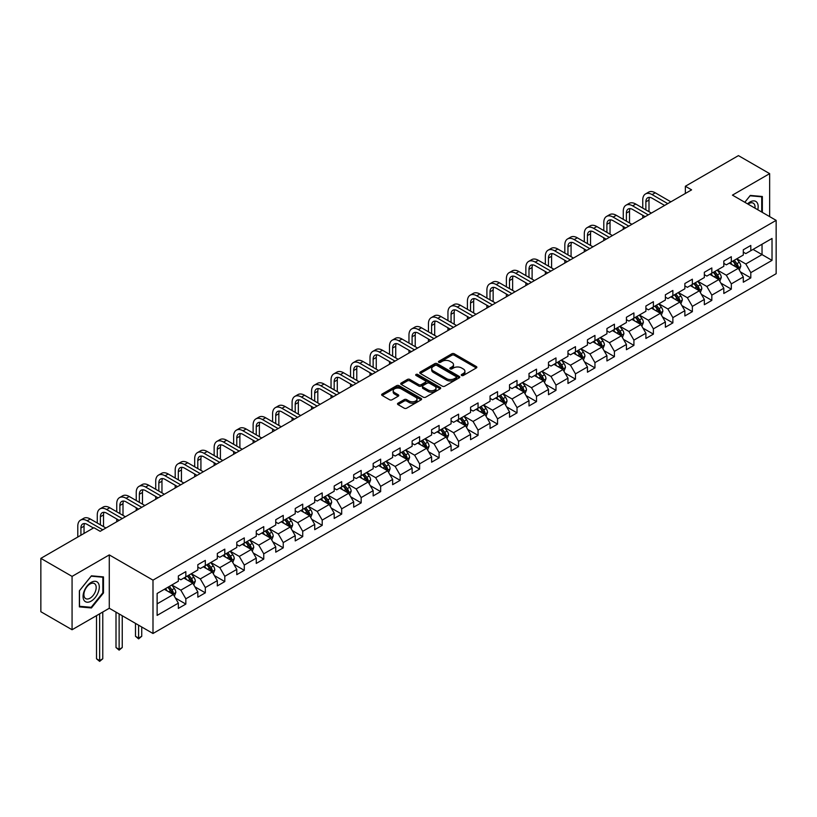 <?xml version="1.0" encoding="UTF-8"?>
<svg xmlns="http://www.w3.org/2000/svg" width="817" height="817" viewBox="0 0 817 817"><rect width="100%" height="100%" fill="white"/><g stroke="black" fill="none" stroke-linecap="round" stroke-linejoin="round"><path stroke-width="1.23" d="M461.605 375.473A1.215 0.705 0 0 0 463.321 375.473L476.352 367.946A1.736 1.001 0 0 0 476.862 367.242A1.736 1.001 0 0 0 476.352 366.537L454.283 353.792A1.736 1.001 0 0 0 451.832 353.792L438.811 361.318A1.215 0.705 0 0 0 438.453 361.808A1.215 0.705 0 0 0 438.811 362.309A1.215 0.705 0 0 0 440.526 362.309L442.211 361.328A5.545 3.207 0 0 1 450.055 361.328L451.893 362.391A5.545 3.207 0 0 1 453.517 364.658A5.545 3.207 0 0 1 451.893 366.925L450.208 367.895A1.215 0.705 0 0 0 449.85 368.396A1.215 0.705 0 0 0 450.208 368.886A1.215 0.705 0 0 0 451.924 368.886L453.609 367.916A5.545 3.207 0 0 1 461.452 367.916L463.29 368.978A5.545 3.207 0 0 1 464.924 371.245A5.545 3.207 0 0 1 463.29 373.502L461.605 374.482A1.215 0.705 0 0 0 461.258 374.972A1.215 0.705 0 0 0 461.605 375.473L461.605 374.482M398.022 403.19A1.736 1.001 0 0 0 397.511 403.904A1.736 1.001 0 0 0 398.022 404.609L404.211 408.183A1.736 1.001 0 0 0 406.662 408.183L421.133 399.83A1.736 1.001 0 0 0 421.633 399.125A1.736 1.001 0 0 0 421.133 398.42L399.064 385.675A1.736 1.001 0 0 0 396.613 385.675L382.152 394.029A1.736 1.001 0 0 0 381.641 394.734A1.736 1.001 0 0 0 382.152 395.448L389.627 399.758A1.736 1.001 0 0 0 392.078 399.758L398.267 396.184A1.736 1.001 0 0 0 398.778 395.479A1.736 1.001 0 0 0 398.267 394.774L394.56 392.63A4.636 2.676 0 0 1 393.202 390.74A4.636 2.676 0 0 1 396.061 388.269A4.636 2.676 0 0 1 401.116 388.841L415.639 397.236A4.636 2.676 0 0 1 416.997 399.125A4.636 2.676 0 0 1 414.137 401.596A4.636 2.676 0 0 1 409.082 401.014L406.662 399.615A1.736 1.001 0 0 0 404.211 399.615L398.022 403.19L398.022 404.609L404.211 401.065L404.211 399.615M109.284 554.906L72.07 576.394L40.85 558.368L40.85 611.719L72.07 629.744L109.284 608.257L152.993 633.492L152.993 580.141L109.284 554.906L109.284 608.257M769.655 216.617L769.655 173.643L732.441 195.13L776.15 220.365L152.993 580.141M769.655 173.643L738.435 155.618L685.361 186.256L685.361 193.466M40.85 558.368L93.924 527.721L100.164 531.326L691.601 189.861L685.361 186.256M442.334 386.175A1.736 1.001 0 0 0 444.785 386.175L459.246 377.822A1.736 1.001 0 0 0 459.757 377.117A1.736 1.001 0 0 0 459.246 376.402L437.187 363.667A1.736 1.001 0 0 0 434.736 363.667L420.265 372.021A1.736 1.001 0 0 0 419.764 372.726A1.736 1.001 0 0 0 420.265 373.43L442.334 386.175M416.527 375.728A1.215 0.705 0 0 1 417.753 375.902L417.753 374.462L440.189 387.411A1.736 1.001 0 0 1 440.7 388.116A1.736 1.001 0 0 1 440.189 388.831L425.728 397.174A1.736 1.001 0 0 1 423.277 397.174L401.208 384.439L401.208 383.02A1.736 1.001 0 0 0 400.698 383.735A1.736 1.001 0 0 0 401.208 384.439M401.208 383.02L407.397 379.445A1.736 1.001 0 0 1 409.848 379.445L418.794 384.613A1.736 1.001 0 0 0 421.255 384.613L425.361 382.244A1.736 1.001 0 0 0 425.861 381.539A1.736 1.001 0 0 0 425.361 380.834L416.037 375.452A1.215 0.705 0 0 1 415.69 374.952A1.215 0.705 0 0 1 416.435 374.309A1.215 0.705 0 0 1 417.753 374.462M152.993 633.492L776.15 273.715L776.15 220.365M175.41 598.054L185.837 604.08L185.837 598.81L197.826 591.896L197.826 597.156L205.322 592.825L205.322 587.566L217.312 580.642L217.312 585.912L224.798 581.581L224.798 576.322L236.787 569.398L236.787 574.657L244.283 570.337L244.283 565.068L256.272 558.154L256.272 563.413L263.758 559.083L263.758 553.824L275.748 546.9L275.748 552.169L283.244 547.839L283.244 542.58L295.233 535.656L295.233 540.915L302.729 536.595L302.729 531.326L314.719 524.402L314.719 529.671L322.204 525.341L322.204 520.082L334.194 513.158L334.194 518.427L341.69 514.097L341.69 508.838L353.679 501.914L353.679 507.173L361.165 502.853L361.165 497.584L373.155 490.66L373.155 495.929L380.651 491.599L380.651 486.34L392.64 479.416L392.64 484.675L400.136 480.355L400.136 475.085L412.125 468.172L412.125 473.431L419.611 469.111L419.611 463.842L431.601 456.917L431.601 462.187L439.097 457.857L439.097 452.598L451.086 445.673L451.086 450.933L458.582 446.613L458.582 441.343L470.561 434.43L470.561 439.689L478.057 435.359L478.057 430.099L490.047 423.175L490.047 428.445L497.543 424.115L497.543 418.855L509.532 411.931L509.532 417.191L517.018 412.871L517.018 407.601L529.008 400.687L529.008 405.947L536.503 401.617L536.503 396.357L548.493 389.433L548.493 394.703L555.989 390.373L555.989 385.113L567.968 378.189L567.968 383.449L575.464 379.129L575.464 373.859L587.454 366.945L587.454 372.205L594.95 367.875L594.95 362.615L606.939 355.691L606.939 360.961L614.425 356.631L614.425 351.371L626.414 344.447L626.414 349.707L633.91 345.387L633.91 340.117L645.9 333.203L645.9 338.463L653.396 334.133L653.396 328.873L665.385 321.949L665.385 327.219L672.871 322.889L672.871 317.629L684.86 310.705L684.86 315.965L692.356 311.645L692.356 306.375L704.346 299.461L704.346 304.721L711.832 300.39L711.832 295.131L723.821 288.207L723.821 293.477L731.317 289.147L731.317 283.887L743.307 276.963L743.307 282.222L750.803 277.903L750.803 272.633L772.024 260.378L772.024 238.462L762.036 244.232L762.036 254.608L772.024 260.378M185.837 604.08L178.341 608.399L178.341 603.14L157.119 615.395L157.119 593.479L178.341 581.224L178.341 575.954L185.837 571.634L185.837 576.894L197.826 569.97L197.826 564.71L205.322 560.38L205.322 565.65L217.312 558.726L217.312 553.466L224.798 549.136L224.798 554.396L236.787 547.482L236.787 542.212L244.283 537.892L244.283 543.152L256.272 536.228L256.272 530.968L263.758 526.638L263.758 531.908L275.748 524.984L275.748 519.724L283.244 515.394L283.244 520.654L295.233 513.74L295.233 508.47L302.729 504.15L302.729 509.41L314.719 502.486L314.719 497.226L322.204 492.896L322.204 498.166L334.194 491.242L334.194 485.982L341.69 481.652L341.69 486.912L353.679 479.998L353.679 474.728L361.165 470.408L361.165 475.668L373.155 468.744L373.155 463.484L380.651 459.154L380.651 464.424L392.64 457.5L392.64 452.23L400.136 447.91L400.136 453.169L412.125 446.245L412.125 440.986L419.611 436.666L419.611 441.926L431.601 435.001L431.601 429.742L439.097 425.412L439.097 430.682L451.086 423.757L451.086 418.488L458.582 414.168L458.582 419.427L470.561 412.503L470.561 407.244L478.057 402.914L478.057 408.183L490.047 401.259L490.047 396L497.543 391.67L497.543 396.939L509.532 390.015L509.532 384.746L517.018 380.426L517.018 385.685L529.008 378.761L529.008 373.502L536.503 369.172L536.503 374.441L548.493 367.517L548.493 362.258L555.989 357.928L555.989 363.187L567.968 356.273L567.968 351.004L575.464 346.684L575.464 351.943L587.454 345.019L587.454 339.76L594.95 335.43L594.95 340.699L606.939 333.775L606.939 328.516L614.425 324.186L614.425 329.445L626.414 322.531L626.414 317.262L633.91 312.942L633.91 318.201L645.9 311.277L645.9 306.018L653.396 301.687L653.396 306.957L665.385 300.033L665.385 294.774L672.871 290.443L672.871 295.703L684.86 288.789L684.86 283.519L692.356 279.2L692.356 284.459L704.346 277.535L704.346 272.275L711.832 267.945L711.832 273.215L723.821 266.291L723.821 261.031L731.317 256.701L731.317 261.961L743.307 255.047L743.307 249.777L750.803 245.457L750.803 250.717L772.024 238.462M183.835 578.048L192.832 583.236L180.843 590.16L171.846 584.972M178.341 578.334L180.843 579.774L185.837 576.894M180.843 590.16L185.837 598.81M192.832 583.236L197.826 591.896M203.321 566.804L212.308 571.992L200.318 578.916L191.331 573.718M197.826 567.09L200.318 568.53L205.322 565.65M200.318 578.916L205.322 587.566M212.308 571.992L217.312 580.642M222.806 555.55L231.793 560.748L219.804 567.662L210.817 562.474M217.312 555.846L219.804 557.286L224.798 554.396M219.804 567.662L224.798 576.322M231.793 560.748L236.787 569.398M242.281 544.306L251.279 549.494L239.289 556.418L230.292 551.23M236.787 544.592L239.289 546.032L244.283 543.152M239.289 556.418L244.283 565.068M251.279 549.494L256.272 558.154M261.767 533.062L270.754 538.25L258.764 545.174L249.777 539.976M256.272 533.348L258.764 534.788L263.758 531.908M258.764 545.174L263.758 553.824M270.754 538.25L275.748 546.9M281.242 521.808L290.239 527.006L278.25 533.92L269.253 528.732M275.748 522.104L278.25 523.544L283.244 520.654M278.25 533.92L283.244 542.58M290.239 527.006L295.233 535.656M300.727 510.564L309.714 515.752L297.735 522.676L288.738 517.488M295.233 510.85L297.735 512.29L302.729 509.41M297.735 522.676L302.729 531.326M309.714 515.752L314.719 524.402M320.213 499.32L329.2 504.508L317.21 511.432L308.223 506.234M314.719 499.606L317.21 501.046L322.204 498.166M317.21 511.432L322.204 520.082M329.2 504.508L334.194 513.158M339.688 488.066L348.685 493.264L336.696 500.178L327.699 494.99M334.194 488.352L336.696 489.802L341.69 486.912M336.696 500.178L341.69 508.838M348.685 493.264L353.679 501.914M359.174 476.822L368.161 482.01L356.171 488.934L347.184 483.746M353.679 477.108L356.171 478.548L361.165 475.668M356.171 488.934L361.165 497.584M368.161 482.01L373.155 490.66M378.649 465.578L387.646 470.766L375.657 477.69L366.67 472.492M373.155 465.864L375.657 467.304L380.651 464.424M375.657 477.69L380.651 486.34M387.646 470.766L392.64 479.416M398.134 454.323L407.121 459.522L395.142 466.436L386.145 461.248M392.64 454.609L395.142 456.06L400.136 453.169M395.142 466.436L400.136 475.085M407.121 459.522L412.125 468.172M417.62 443.08L426.607 448.267L414.617 455.192L405.63 450.004M412.125 443.365L414.617 444.805L419.611 441.926M414.617 455.192L419.611 463.842M426.607 448.267L431.601 456.917M437.095 431.836L446.092 437.024L434.103 443.948L425.106 438.749M431.601 432.122L434.103 433.561L439.097 430.682M434.103 443.948L439.097 452.598M446.092 437.024L451.086 445.673M456.58 420.581L465.567 425.769L453.578 432.693L444.591 427.505M451.086 420.867L453.578 422.318L458.582 419.427M453.578 432.693L458.582 441.343M465.567 425.769L470.561 434.43M476.056 409.337L485.053 414.525L473.063 421.449L464.076 416.262M470.561 409.623L473.063 411.063L478.057 408.183M473.063 421.449L478.057 430.099M485.053 414.525L490.047 423.175M495.541 398.083L504.538 403.281L492.549 410.205L483.552 405.007M490.047 398.379L492.549 399.819L497.543 396.939M492.549 410.205L497.543 418.855M504.538 403.281L509.532 411.931M515.027 386.839L524.014 392.027L512.024 398.951L503.037 393.763M509.532 387.125L512.024 388.575L517.018 385.685M512.024 398.951L517.018 407.601M524.014 392.027L529.008 400.687M534.502 375.595L543.499 380.783L531.51 387.707L522.512 382.519M529.008 375.881L531.51 377.321L536.503 374.441M531.51 387.707L536.503 396.357M543.499 380.783L548.493 389.433M553.987 364.341L562.974 369.539L550.985 376.463L541.998 371.265M548.493 364.637L550.985 366.077L555.989 363.187M550.985 376.463L555.989 385.113M562.974 369.539L567.968 378.189M573.473 353.097L582.46 358.285L570.47 365.209L561.483 360.021M567.968 353.383L570.47 354.833L575.464 351.943M570.47 365.209L575.464 373.859M582.46 358.285L587.454 366.945M592.948 341.853L601.945 347.041L589.956 353.965L580.958 348.767M587.454 342.139L589.956 343.579L594.95 340.699M589.956 353.965L594.95 362.615M601.945 347.041L606.939 355.691M612.433 330.599L621.42 335.797L609.431 342.711L600.444 337.523M606.939 330.895L609.431 332.335L614.425 329.445M609.431 342.711L614.425 351.371M621.42 335.797L626.414 344.447M631.909 319.355L640.906 324.543L628.916 331.467L619.919 326.279M626.414 319.641L628.916 321.081L633.91 318.201M628.916 331.467L633.91 340.117M640.906 324.543L645.9 333.203M651.394 308.111L660.381 313.299L648.392 320.223L639.405 315.025M645.9 308.397L648.392 309.837L653.396 306.957M648.392 320.223L653.396 328.873M660.381 313.299L665.385 321.949M670.88 296.857L679.867 302.055L667.877 308.969L658.89 303.781M665.385 297.153L667.877 298.593L672.871 295.703M667.877 308.969L672.871 317.629M679.867 302.055L684.86 310.705M690.355 285.613L699.352 290.801L687.363 297.725L678.365 292.537M684.86 285.899L687.363 287.339L692.356 284.459M687.363 297.725L692.356 306.375M699.352 290.801L704.346 299.461M709.84 274.369L718.827 279.557L706.838 286.481L697.851 281.283M704.346 274.655L706.838 276.095L711.832 273.215M706.838 286.481L711.832 295.131M718.827 279.557L723.821 288.207M729.315 263.115L738.313 268.313L726.323 275.227L717.326 270.039M723.821 263.411L726.323 264.851L731.317 261.961M726.323 275.227L731.317 283.887M738.313 268.313L743.307 276.963M753.049 249.42L762.036 254.608L745.809 263.983L736.811 258.795M743.307 252.157L745.809 253.597L750.803 250.717M745.809 263.983L750.803 272.633M72.07 576.394L72.07 629.744M157.119 603.865L173.347 594.49L164.36 589.292M173.347 594.49L178.341 603.14M740.376 271.877L750.803 277.903M720.89 283.121L731.317 289.147M701.405 294.375L711.832 300.39M681.929 305.619L692.356 311.645M662.444 316.873L672.871 322.889M642.969 328.117L653.396 334.133M623.483 339.361L633.91 345.387M603.998 350.616L614.425 356.631M584.523 361.86L594.95 367.875M565.037 373.103L575.464 379.129M545.562 384.358L555.989 390.373M526.077 395.602L536.503 401.617M506.591 406.846L517.018 412.871M487.116 418.1L497.543 424.115M467.63 429.344L478.057 435.359M448.145 440.588L458.582 446.613M428.67 451.842L439.097 457.857M409.184 463.086L419.611 469.111M389.709 474.33L400.136 480.355M370.224 485.584L380.651 491.599M350.738 496.828L361.165 502.853M331.263 508.072L341.69 514.097M311.777 519.326L322.204 525.341M292.302 530.57L302.729 536.595M272.817 541.814L283.244 547.839M253.331 553.068L263.758 559.083M233.856 564.312L244.283 570.337M214.371 575.566L224.798 581.581M194.895 586.81L205.322 592.825M762.353 212.4L762.353 196.499L750.302 195.426L744.808 202.269M79.372 606.888L91.422 607.96L103.473 592.968L103.473 576.904L91.422 575.822L79.372 590.814L79.372 606.888M102.85 592.611L103.473 592.968M90.156 607.225L91.422 607.96M462.095 375.636L463.29 374.952A5.545 3.207 0 0 0 464.924 372.685L464.924 371.245M453.517 364.658L453.517 366.098A5.545 3.207 0 0 1 451.893 368.365L450.698 369.059M476.331 367.967L454.283 355.242A1.736 1.001 0 0 0 451.832 355.242L439.291 362.482M459.225 377.832L437.187 365.107A1.736 1.001 0 0 0 434.736 365.107L420.295 373.451M456.182 377.607A1.215 0.705 0 0 0 456.54 377.117A1.215 0.705 0 0 0 456.182 376.617L436.819 365.434A1.215 0.705 0 0 0 435.104 365.434L433.327 366.465A5.545 3.207 0 0 0 431.703 368.733A5.545 3.207 0 0 0 433.327 370.989L446.562 378.639A5.545 3.207 0 0 0 454.405 378.639L456.182 377.607L456.182 379.057A1.215 0.705 0 0 0 456.54 378.557L456.54 377.117M431.703 368.733L431.703 370.172A5.545 3.207 0 0 0 433.327 372.44L433.327 370.989M456.182 379.057L454.405 380.079A5.545 3.207 0 0 1 446.562 380.079L433.327 372.44M401.229 384.45L407.397 380.896L407.397 379.445M425.861 381.539L425.861 382.979A1.736 1.001 0 0 1 425.361 383.684L421.255 386.063A1.736 1.001 0 0 1 418.794 386.063L409.848 380.896A1.736 1.001 0 0 0 407.397 380.896M417.753 375.902L440.169 388.841M428.088 389.975A4.636 2.676 0 0 0 433.143 390.557A4.636 2.676 0 0 0 436.002 388.085A4.636 2.676 0 0 0 434.644 386.196L429.528 383.234A1.736 1.001 0 0 0 427.077 383.234L422.971 385.604A1.736 1.001 0 0 0 422.46 386.318A1.736 1.001 0 0 0 422.971 387.023L428.088 389.975L428.088 391.414A4.636 2.676 0 0 0 433.143 391.997A4.636 2.676 0 0 0 436.002 389.525L436.002 388.085M422.46 386.318L422.46 387.758A1.736 1.001 0 0 0 422.971 388.463L422.971 387.023M428.088 391.414L422.971 388.463M416.997 399.125L416.997 400.565A4.636 2.676 0 0 1 414.137 403.036A4.636 2.676 0 0 1 409.082 402.464L406.662 401.065A1.736 1.001 0 0 0 404.211 401.065M393.202 390.74L393.202 392.18A4.636 2.676 0 0 0 394.56 394.07L394.56 392.63M398.247 396.204L394.56 394.07M421.102 399.85L399.064 387.125A1.736 1.001 0 0 0 396.613 387.125L382.172 395.459M739.293 270.018L740.784 266.281A4.677 2.706 -120 0 0 739.293 262.288L736.709 258.846M732.216 264.79L730.469 262.451M732.839 261.083L735.423 264.524A4.677 2.706 60 0 1 736.76 267.343L738.262 266.475A4.677 2.706 -120 0 0 736.914 263.656L734.34 260.225M733.166 260.899L736.025 264.718A2.38 1.379 60 0 1 736.464 265.433L738.262 266.475M642.754 208.09L642.754 200.012A13.246 7.649 60 0 1 645.491 193.956L648.616 192.148A13.246 7.649 60 0 1 655.244 192.802L670.88 201.83M645.491 193.956A13.246 7.649 60 0 1 652.119 194.609L667.755 203.637M664.629 205.435L652.119 198.214A8.834 5.096 -120 0 0 647.707 197.775A8.834 5.096 -120 0 0 645.869 201.819L645.869 209.898M649.546 197.367A8.834 5.096 -120 0 0 648.994 200.012L648.994 211.695M642.754 218.068L642.754 215.3M760.954 196.376L761.73 196.826L761.73 212.032M744.828 202.279L750.047 195.784L761.73 196.826M757.778 209.755A11.479 6.628 120 0 0 755.786 201.411A11.479 6.628 120 0 0 747.565 203.862M755 208.151A8.691 5.014 120 0 0 753.254 203.167A8.691 5.014 120 0 0 748.066 204.148M91.177 601.118A11.479 6.628 120 0 0 99.296 587.066A11.479 6.628 120 0 0 91.177 582.378A11.479 6.628 120 0 0 83.058 596.43A11.479 6.628 120 0 0 91.177 601.118M90.044 598.187A8.691 5.014 120 0 0 95.722 590.528A8.691 5.014 120 0 0 94.384 583.563A8.691 5.014 120 0 0 90.044 583.992A8.691 5.014 120 0 0 84.365 591.651A8.691 5.014 120 0 0 85.693 598.616A8.691 5.014 120 0 0 90.044 598.187M79.504 590.701L91.177 576.179L102.85 577.221L102.85 592.795L91.177 607.317L79.504 606.275L79.474 590.691M102.084 576.771L102.85 577.221M719.818 281.262L721.299 277.525A4.677 2.706 -120 0 0 719.808 273.542L717.234 270.1M712.741 276.044L710.984 273.705M713.364 272.337L715.937 275.768A4.677 2.706 60 0 1 717.275 278.587L718.776 277.719A4.677 2.706 -120 0 0 717.438 274.91L714.855 271.469M713.69 272.143L716.55 275.962A2.38 1.379 60 0 1 716.979 276.687L718.776 277.719M700.332 292.517L701.823 288.769A4.677 2.706 -120 0 0 700.322 284.786L697.749 281.344M693.255 287.288L691.509 284.949M693.878 283.581L696.452 287.022A4.677 2.706 60 0 1 697.8 289.831L699.291 288.973A4.677 2.706 -120 0 0 697.953 286.154L695.379 282.713M694.205 283.387L697.064 287.206A2.38 1.379 60 0 1 697.493 287.931L699.291 288.973M623.269 219.344L623.269 211.266A13.246 7.649 60 0 1 626.016 205.2L629.131 203.402A13.246 7.649 60 0 1 635.759 204.056L651.394 213.084M626.016 205.2A13.246 7.649 60 0 1 632.634 205.853L648.269 214.881M645.154 216.689L632.634 209.458A8.834 5.096 -120 0 0 628.222 209.019A8.834 5.096 -120 0 0 626.394 213.063L626.394 221.141M630.07 208.621A8.834 5.096 -120 0 0 629.519 211.266L629.519 222.939M623.269 229.322L623.269 226.544M603.794 230.588L603.794 222.51A13.246 7.649 60 0 1 606.531 216.444L609.656 214.646A13.246 7.649 60 0 1 616.273 215.3L631.909 224.328M606.531 216.444A13.246 7.649 60 0 1 613.159 217.108L628.794 226.135M625.669 227.933L613.159 220.713A8.834 5.096 -120 0 0 608.736 220.273A8.834 5.096 -120 0 0 606.908 224.318L606.908 232.385M610.585 219.865A8.834 5.096 -120 0 0 610.033 222.51L610.033 234.193M603.794 240.566L603.794 237.798M680.857 303.761L682.338 300.023A4.677 2.706 -120 0 0 680.847 296.03L678.263 292.588M673.77 298.532L672.023 296.193M674.393 294.825L676.976 298.266A4.677 2.706 60 0 1 678.314 301.085L679.815 300.217A4.677 2.706 -120 0 0 678.467 297.398L675.894 293.967M674.719 294.641L677.579 298.46A2.38 1.379 60 0 1 678.018 299.185L679.815 300.217M661.372 315.005L662.853 311.267A4.677 2.706 -120 0 0 661.361 307.284L658.788 303.842M654.294 309.786L652.538 307.447M654.917 306.079L657.491 309.52A4.677 2.706 60 0 1 658.829 312.329L660.33 311.461A4.677 2.706 -120 0 0 658.992 308.652L656.419 305.211M655.244 305.885L658.104 309.704A2.38 1.379 60 0 1 658.533 310.429L660.33 311.461M641.886 326.259L643.377 322.511A4.677 2.706 -120 0 0 641.886 318.528L639.303 315.086M634.809 321.03L633.063 318.691M635.432 317.323L638.016 320.764A4.677 2.706 60 0 1 639.354 323.583L640.845 322.715A4.677 2.706 -120 0 0 639.507 319.896L636.933 316.455M635.759 317.139L638.618 320.948A2.38 1.379 60 0 1 639.057 321.673L640.845 322.715M584.308 241.832L584.308 233.764A13.246 7.649 60 0 1 587.055 227.698L590.17 225.89A13.246 7.649 60 0 1 596.798 226.544L612.433 235.572M587.055 227.698A13.246 7.649 60 0 1 593.673 228.351L609.308 237.379M606.183 239.177L593.673 231.957A8.834 5.096 -120 0 0 589.261 231.517A8.834 5.096 -120 0 0 587.433 235.562L587.433 243.64M591.11 231.109A8.834 5.096 -120 0 0 590.548 233.764L590.548 245.437M584.308 251.81L584.308 249.042M564.823 253.086L564.823 245.008A13.246 7.649 60 0 1 567.57 238.942L570.695 237.144A13.246 7.649 60 0 1 577.313 237.798L592.948 246.826M567.57 238.942A13.246 7.649 60 0 1 574.188 239.595L589.823 248.623M586.708 250.431L574.188 243.2A8.834 5.096 -120 0 0 569.776 242.772A8.834 5.096 -120 0 0 567.948 246.805L567.948 254.884M571.624 242.363A8.834 5.096 -120 0 0 571.073 245.008L571.073 256.691M564.823 263.064L564.823 260.296M545.347 264.33L545.347 256.252A13.246 7.649 60 0 1 548.084 250.186L551.209 248.388A13.246 7.649 60 0 1 557.837 249.042L573.473 258.07M548.084 250.186A13.246 7.649 60 0 1 554.712 250.85L570.348 259.877M567.223 261.675L554.712 254.455A8.834 5.096 -120 0 0 550.301 254.016A8.834 5.096 -120 0 0 548.462 258.06L548.462 266.128M552.139 253.607A8.834 5.096 -120 0 0 551.587 256.252L551.587 267.935M545.347 274.308L545.347 271.54M525.862 275.574L525.862 267.506A13.246 7.649 60 0 1 528.609 261.44L531.724 259.632A13.246 7.649 60 0 1 538.352 260.296L553.987 269.314M528.609 261.44A13.246 7.649 60 0 1 535.227 262.094L550.862 271.121M547.737 272.919L535.227 265.699A8.834 5.096 -120 0 0 530.815 265.259A8.834 5.096 -120 0 0 528.987 269.304L528.987 277.382M532.664 264.851A8.834 5.096 -120 0 0 532.112 267.506L532.112 279.179M525.862 285.552L525.862 282.784M506.387 286.828L506.387 278.75A13.246 7.649 60 0 1 509.124 272.684L512.249 270.887A13.246 7.649 60 0 1 518.866 271.54L534.502 280.568M509.124 272.684A13.246 7.649 60 0 1 515.752 273.338L531.387 282.365M528.262 284.173L515.752 276.943A8.834 5.096 -120 0 0 511.33 276.514A8.834 5.096 -120 0 0 509.502 280.548L509.502 288.626M513.178 276.105A8.834 5.096 -120 0 0 512.627 278.75L512.627 290.433M506.387 296.806L506.387 294.038M486.901 298.072L486.901 289.994A13.246 7.649 60 0 1 489.649 283.928L492.763 282.131A13.246 7.649 60 0 1 499.391 282.784L515.027 291.812M489.649 283.928A13.246 7.649 60 0 1 496.266 284.592L511.902 293.62M508.777 295.417L496.266 288.197A8.834 5.096 -120 0 0 491.854 287.758A8.834 5.096 -120 0 0 490.026 291.802L490.026 299.87M493.693 287.349A8.834 5.096 -120 0 0 493.141 289.994L493.141 301.677M486.901 308.05L486.901 305.282M467.416 309.316L467.416 301.248A13.246 7.649 60 0 1 470.163 295.182L473.288 293.374A13.246 7.649 60 0 1 479.906 294.038L495.541 303.056M470.163 295.182A13.246 7.649 60 0 1 476.781 295.836L492.416 304.864M489.301 306.661L476.781 299.441A8.834 5.096 -120 0 0 472.369 299.002A8.834 5.096 -120 0 0 470.541 303.046L470.541 311.124M474.217 298.593A8.834 5.096 -120 0 0 473.666 301.248L473.666 312.921M467.416 319.294L467.416 316.526M447.941 320.57L447.941 312.492A13.246 7.649 60 0 1 450.678 306.426L453.803 304.629A13.246 7.649 60 0 1 460.431 305.282L476.056 314.31M450.678 306.426A13.246 7.649 60 0 1 457.306 307.08L472.941 316.108M469.816 317.915L457.306 310.685A8.834 5.096 -120 0 0 452.884 310.256A8.834 5.096 -120 0 0 451.055 314.29L451.055 322.368M454.732 309.847A8.834 5.096 -120 0 0 454.181 312.492L454.181 324.175M447.941 330.548L447.941 327.78M428.455 331.814L428.455 323.736A13.246 7.649 60 0 1 431.202 317.68L434.317 315.873A13.246 7.649 60 0 1 440.945 316.526L456.58 325.554M431.202 317.68A13.246 7.649 60 0 1 437.82 318.334L453.455 327.362M450.33 329.159L437.82 321.939A8.834 5.096 -120 0 0 433.408 321.5A8.834 5.096 -120 0 0 431.58 325.544L431.58 333.612M435.257 321.091A8.834 5.096 -120 0 0 434.695 323.736L434.695 335.419M428.455 341.792L428.455 339.024M408.97 343.058L408.97 334.99A13.246 7.649 60 0 1 411.717 328.924L414.842 327.117A13.246 7.649 60 0 1 421.46 327.78L437.095 336.808M411.717 328.924A13.246 7.649 60 0 1 418.345 329.578L433.98 338.606M430.855 340.413L418.345 333.183A8.834 5.096 -120 0 0 413.923 332.744A8.834 5.096 -120 0 0 412.095 336.788L412.095 344.866M415.771 332.335A8.834 5.096 -120 0 0 415.22 334.99L415.22 346.663M408.97 353.036L408.97 350.268M389.495 354.312L389.495 346.234A13.246 7.649 60 0 1 392.231 340.168L395.357 338.371A13.246 7.649 60 0 1 401.984 339.024L417.62 348.052M392.231 340.168A13.246 7.649 60 0 1 398.859 340.822L414.495 349.85M411.37 351.657L398.859 344.427A8.834 5.096 -120 0 0 394.448 343.998A8.834 5.096 -120 0 0 392.62 348.032L392.62 356.11M396.286 343.589A8.834 5.096 -120 0 0 395.734 346.234L395.734 357.917M389.495 364.29L389.495 361.522M370.009 365.556L370.009 357.478A13.246 7.649 60 0 1 372.756 351.422L375.881 349.615A13.246 7.649 60 0 1 382.499 350.268L398.134 359.296M372.756 351.422A13.246 7.649 60 0 1 379.374 352.076L395.009 361.104M391.894 362.901L379.374 355.681A8.834 5.096 -120 0 0 374.962 355.242A8.834 5.096 -120 0 0 373.134 359.286L373.134 367.364M376.811 354.833A8.834 5.096 -120 0 0 376.259 357.478L376.259 369.161M370.009 375.534L370.009 372.766M350.534 376.8L350.534 368.733A13.246 7.649 60 0 1 353.271 362.666L356.396 360.859A13.246 7.649 60 0 1 363.014 361.522L378.649 370.55M353.271 362.666A13.246 7.649 60 0 1 359.899 363.32L375.534 372.348M372.409 374.155L359.899 366.925A8.834 5.096 -120 0 0 355.477 366.486A8.834 5.096 -120 0 0 353.649 370.53L353.649 378.608M357.325 366.077A8.834 5.096 -120 0 0 356.774 368.733L356.774 380.405M350.534 386.778L350.534 384.01M331.048 388.055L331.048 379.976A13.246 7.649 60 0 1 333.796 373.91L336.91 372.113A13.246 7.649 60 0 1 343.538 372.766L359.174 381.794M333.796 373.91A13.246 7.649 60 0 1 340.413 374.574L356.049 383.592M352.924 385.399L340.413 378.179A8.834 5.096 -120 0 0 336.001 377.74A8.834 5.096 -120 0 0 334.173 381.784L334.173 389.852M337.85 377.331A8.834 5.096 -120 0 0 337.288 379.976L337.288 391.66M331.048 398.032L331.048 395.265M311.563 399.299L311.563 391.22A13.246 7.649 60 0 1 314.31 385.164L317.435 383.357A13.246 7.649 60 0 1 324.053 384.01L339.688 393.038M314.31 385.164A13.246 7.649 60 0 1 320.938 385.818L336.573 394.846M333.448 396.643L320.938 389.423A8.834 5.096 -120 0 0 316.516 388.984A8.834 5.096 -120 0 0 314.688 393.028L314.688 401.106M318.364 388.575A8.834 5.096 -120 0 0 317.813 391.22L317.813 402.904M311.563 409.276L311.563 406.509M292.088 410.543L292.088 402.475A13.246 7.649 60 0 1 294.825 396.408L297.95 394.601A13.246 7.649 60 0 1 304.578 395.265L320.213 404.292M294.825 396.408A13.246 7.649 60 0 1 301.453 397.062L317.088 406.09M313.963 407.897L301.453 400.667A8.834 5.096 -120 0 0 297.041 400.228A8.834 5.096 -120 0 0 295.213 404.272L295.213 412.35M298.879 399.819A8.834 5.096 -120 0 0 298.328 402.475L298.328 414.148M292.088 420.52L292.088 417.753M272.602 421.797L272.602 413.719A13.246 7.649 60 0 1 275.349 407.652L278.474 405.855A13.246 7.649 60 0 1 285.092 406.509L300.727 415.536M275.349 407.652A13.246 7.649 60 0 1 281.967 408.316L297.602 417.334M294.488 419.141L281.967 411.921A8.834 5.096 -120 0 0 277.555 411.482A8.834 5.096 -120 0 0 275.727 415.526L275.727 423.594M279.404 411.074A8.834 5.096 -120 0 0 278.852 413.719L278.852 425.402M272.602 431.774L272.602 429.007M253.127 433.041L253.127 424.963A13.246 7.649 60 0 1 255.864 418.907L258.989 417.099A13.246 7.649 60 0 1 265.607 417.753L281.242 426.78M255.864 418.907A13.246 7.649 60 0 1 262.492 419.56L278.127 428.588M275.002 430.385L262.492 423.165A8.834 5.096 -120 0 0 258.07 422.726A8.834 5.096 -120 0 0 256.242 426.77L256.242 434.848M259.918 422.318A8.834 5.096 -120 0 0 259.367 424.963L259.367 436.646M253.127 443.018L253.127 440.251M233.642 444.285L233.642 436.217A13.246 7.649 60 0 1 236.389 430.15L239.504 428.353A13.246 7.649 60 0 1 246.131 429.007L261.767 438.035M236.389 430.15A13.246 7.649 60 0 1 243.006 430.804L258.642 439.832M255.517 441.64L243.006 434.409A8.834 5.096 -120 0 0 238.595 433.97A8.834 5.096 -120 0 0 236.767 438.014L236.767 446.092M240.443 433.572A8.834 5.096 -120 0 0 239.881 436.217L239.881 447.89M233.642 454.272L233.642 451.495M622.411 337.503L623.892 333.765A4.677 2.706 -120 0 0 622.401 329.772L619.827 326.33M615.334 332.274L613.577 329.935M615.957 328.567L618.53 332.008A4.677 2.706 60 0 1 619.868 334.827L621.369 333.959A4.677 2.706 -120 0 0 620.032 331.151L617.448 327.709M616.273 328.383L619.133 332.202A2.38 1.379 60 0 1 619.572 332.928L621.369 333.959M602.926 348.747L604.417 345.009A4.677 2.706 -120 0 0 602.915 341.026L600.342 337.584M595.848 343.528L594.102 341.189M596.471 339.821L599.045 343.263A4.677 2.706 60 0 1 600.393 346.071L601.884 345.203A4.677 2.706 -120 0 0 600.546 342.394L597.973 338.953M596.798 339.627L599.658 343.446A2.38 1.379 60 0 1 600.087 344.171L601.884 345.203M583.45 360.001L584.931 356.253A4.677 2.706 -120 0 0 583.44 352.27L580.856 348.828M576.363 354.772L574.617 352.433M576.986 351.065L579.57 354.507A4.677 2.706 60 0 1 580.907 357.325L582.409 356.457A4.677 2.706 -120 0 0 581.061 353.638L578.487 350.197M577.313 350.881L580.172 354.69A2.38 1.379 60 0 1 580.611 355.415L582.409 356.457M563.965 371.245L565.446 367.507A4.677 2.706 -120 0 0 563.955 363.514L561.381 360.083M556.888 366.016L555.131 363.677M557.511 362.309L560.084 365.75A4.677 2.706 60 0 1 561.422 368.569L562.923 367.701A4.677 2.706 -120 0 0 561.585 364.893L559.002 361.451M557.837 362.125L560.697 365.945A2.38 1.379 60 0 1 561.126 366.67L562.923 367.701M544.479 382.489L545.97 378.751A4.677 2.706 -120 0 0 544.479 374.768L541.896 371.327M537.402 377.27L535.656 374.932M538.025 373.563L540.599 377.005A4.677 2.706 60 0 1 541.947 379.813L543.438 378.955A4.677 2.706 -120 0 0 542.1 376.137L539.526 372.695M538.352 373.369L541.211 377.188A2.38 1.379 60 0 1 541.64 377.914L543.438 378.955M525.004 393.743L526.485 389.995A4.677 2.706 -120 0 0 524.994 386.012L522.42 382.57M517.927 388.514L516.17 386.175M518.55 384.807L521.123 388.249A4.677 2.706 60 0 1 522.461 391.067L523.963 390.199A4.677 2.706 -120 0 0 522.625 387.381L520.041 383.939M518.866 384.623L521.726 388.432A2.38 1.379 60 0 1 522.165 389.158L523.963 390.199M505.519 404.987L507.01 401.249A4.677 2.706 -120 0 0 505.509 397.256L502.935 393.825M498.441 399.758L496.695 397.43M499.064 396.051L501.638 399.493A4.677 2.706 60 0 1 502.976 402.311L504.477 401.443A4.677 2.706 -120 0 0 503.139 398.635L500.566 395.193M499.391 395.867L502.251 399.687A2.38 1.379 60 0 1 502.68 400.412L504.477 401.443M486.044 416.231L487.524 412.493A4.677 2.706 -120 0 0 486.033 408.51L483.45 405.069M478.956 411.012L477.21 408.674M479.579 407.305L482.163 410.747A4.677 2.706 60 0 1 483.501 413.555L485.002 412.697A4.677 2.706 -120 0 0 483.654 409.879L481.08 406.437M479.906 407.111L482.765 410.931A2.38 1.379 60 0 1 483.204 411.656L485.002 412.697M466.558 427.485L468.039 423.737A4.677 2.706 -120 0 0 466.548 419.754L463.974 416.313M459.481 422.256L457.724 419.918M460.104 418.549L462.677 421.991A4.677 2.706 60 0 1 464.015 424.809L465.516 423.941A4.677 2.706 -120 0 0 464.179 421.123L461.595 417.681M460.431 418.365L463.29 422.175A2.38 1.379 60 0 1 463.719 422.9L465.516 423.941M447.073 438.729L448.564 434.991A4.677 2.706 -120 0 0 447.073 431.008L444.489 427.567M439.995 433.5L438.249 431.172M440.618 429.793L443.192 433.235A4.677 2.706 60 0 1 444.54 436.053L446.031 435.185A4.677 2.706 -120 0 0 444.693 432.377L442.12 428.935M440.945 429.609L443.805 433.429A2.38 1.379 60 0 1 444.234 434.154L446.031 435.185M427.597 449.983L429.078 446.235A4.677 2.706 -120 0 0 427.587 442.252L425.014 438.811M420.52 444.754L418.764 442.416M421.133 441.047L423.717 444.489A4.677 2.706 60 0 1 425.054 447.297L426.556 446.439A4.677 2.706 -120 0 0 425.218 443.621L422.634 440.179M421.46 440.853L424.319 444.673A2.38 1.379 60 0 1 424.758 445.398L426.556 446.439M408.112 461.227L409.603 457.479A4.677 2.706 -120 0 0 408.102 453.496L405.528 450.055M401.035 455.998L399.288 453.66M401.658 452.291L404.231 455.733A4.677 2.706 60 0 1 405.569 458.551L407.07 457.683A4.677 2.706 -120 0 0 405.732 454.865L403.159 451.423M401.984 452.107L404.844 455.917A2.38 1.379 60 0 1 405.273 456.642L407.07 457.683M388.626 472.471L390.118 468.733A4.677 2.706 -120 0 0 388.626 464.75L386.043 461.309M381.549 467.242L379.803 464.914M382.172 463.535L384.756 466.977A4.677 2.706 60 0 1 386.094 469.795L387.595 468.927A4.677 2.706 -120 0 0 386.247 466.119L383.673 462.677M382.499 463.351L385.358 467.171A2.38 1.379 60 0 1 385.798 467.896L387.595 468.927M369.151 483.725L370.632 479.977A4.677 2.706 -120 0 0 369.141 475.994L366.567 472.553M362.074 478.496L360.317 476.158M362.697 474.789L365.27 478.231A4.677 2.706 60 0 1 366.608 481.039L368.11 480.182A4.677 2.706 -120 0 0 366.772 477.363L364.188 473.921M363.024 474.595L365.883 478.415A2.38 1.379 60 0 1 366.312 479.14L368.11 480.182M349.666 494.969L351.157 491.221A4.677 2.706 -120 0 0 349.656 487.238L347.082 483.797M342.589 489.74L340.842 487.402M343.211 486.033L345.785 489.475A4.677 2.706 60 0 1 347.133 492.294L348.624 491.425A4.677 2.706 -120 0 0 347.286 488.607L344.713 485.165M343.538 485.849L346.398 489.669A2.38 1.379 60 0 1 346.827 490.384L348.624 491.425M330.191 506.213L331.671 502.475A4.677 2.706 -120 0 0 330.18 498.493L327.597 495.051M323.113 500.995L321.357 498.656M323.726 497.287L326.31 500.719A4.677 2.706 60 0 1 327.648 503.538L329.149 502.669A4.677 2.706 -120 0 0 327.811 499.861L325.227 496.419M324.053 497.093L326.912 500.913A2.38 1.379 60 0 1 327.351 501.638L329.149 502.669M310.705 517.467L312.196 513.719A4.677 2.706 -120 0 0 310.695 509.737L308.121 506.295M303.628 512.239L301.871 509.9M304.251 508.531L306.824 511.973A4.677 2.706 60 0 1 308.162 514.781L309.663 513.924A4.677 2.706 -120 0 0 308.326 511.105L305.752 507.663M304.578 508.337L307.437 512.157A2.38 1.379 60 0 1 307.866 512.882L309.663 513.924M291.22 528.711L292.711 524.974A4.677 2.706 -120 0 0 291.22 520.98L288.636 517.539M284.142 523.483L282.396 521.144M284.765 519.775L287.349 523.217A4.677 2.706 60 0 1 288.687 526.036L290.188 525.168A4.677 2.706 -120 0 0 288.84 522.349L286.267 518.918M285.092 519.592L287.952 523.411A2.38 1.379 60 0 1 288.391 524.126L290.188 525.168M214.156 455.539L214.156 447.461A13.246 7.649 60 0 1 216.903 441.394L220.028 439.597A13.246 7.649 60 0 1 226.646 440.251L242.281 449.279M216.903 441.394A13.246 7.649 60 0 1 223.521 442.058L239.156 451.076M236.042 452.884L223.521 445.663A8.834 5.096 -120 0 0 219.109 445.224A8.834 5.096 -120 0 0 217.281 449.268L217.281 457.336M220.958 444.816A8.834 5.096 -120 0 0 220.406 447.461L220.406 459.144M214.156 465.516L214.156 462.749M194.681 466.783L194.681 458.705A13.246 7.649 60 0 1 197.418 452.649L200.543 450.841A13.246 7.649 60 0 1 207.171 451.495L222.806 460.522M197.418 452.649A13.246 7.649 60 0 1 204.046 453.302L219.681 462.33M216.556 464.127L204.046 456.907A8.834 5.096 -120 0 0 199.634 456.468A8.834 5.096 -120 0 0 197.796 460.512L197.796 468.59M201.472 456.06A8.834 5.096 -120 0 0 200.921 458.705L200.921 470.388M194.681 476.76L194.681 473.993M271.744 539.955L273.225 536.218A4.677 2.706 -120 0 0 271.734 532.235L269.161 528.793M264.667 534.737L262.911 532.398M265.29 531.03L267.864 534.461A4.677 2.706 60 0 1 269.202 537.28L270.703 536.412A4.677 2.706 -120 0 0 269.365 533.603L266.781 530.162M265.617 530.836L268.476 534.655A2.38 1.379 60 0 1 268.905 535.38L270.703 536.412M175.195 478.037L175.195 469.959A13.246 7.649 60 0 1 177.943 463.893L181.057 462.095A13.246 7.649 60 0 1 187.685 462.749L203.321 471.777M177.943 463.893A13.246 7.649 60 0 1 184.56 464.546L200.196 473.574M197.081 475.382L184.56 468.151A8.834 5.096 -120 0 0 180.149 467.712A8.834 5.096 -120 0 0 178.32 471.756L178.32 479.834M181.997 467.314A8.834 5.096 -120 0 0 181.445 469.959L181.445 481.632M175.195 488.015L175.195 485.237M252.259 551.209L253.75 547.461A4.677 2.706 -120 0 0 252.249 543.479L249.675 540.037M245.182 545.981L243.435 543.642M245.805 542.274L248.378 545.715A4.677 2.706 60 0 1 249.726 548.524L251.217 547.666A4.677 2.706 -120 0 0 249.879 544.847L247.306 541.405M246.131 542.079L248.991 545.899A2.38 1.379 60 0 1 249.42 546.624L251.217 547.666M155.72 489.281L155.72 481.203A13.246 7.649 60 0 1 158.457 475.137L161.582 473.339A13.246 7.649 60 0 1 168.2 473.993L183.835 483.021M158.457 475.137A13.246 7.649 60 0 1 165.085 475.8L180.72 484.828M177.595 486.626L165.085 479.405A8.834 5.096 -120 0 0 160.663 478.966A8.834 5.096 -120 0 0 158.835 483.01L158.835 491.078M162.512 478.558A8.834 5.096 -120 0 0 161.96 481.203L161.96 492.886M155.72 499.258L155.72 496.491M232.784 562.453L234.265 558.716A4.677 2.706 -120 0 0 232.774 554.723L230.19 551.281M225.696 557.225L223.95 554.886M226.319 553.518L228.903 556.959A4.677 2.706 60 0 1 230.241 559.778L231.742 558.91A4.677 2.706 -120 0 0 230.394 556.091L227.82 552.66M226.646 553.334L229.506 557.153A2.38 1.379 60 0 1 229.945 557.878L231.742 558.91M136.235 500.525L136.235 492.457A13.246 7.649 60 0 1 138.982 486.391L142.097 484.583A13.246 7.649 60 0 1 148.725 485.237L164.36 494.265M138.982 486.391A13.246 7.649 60 0 1 145.6 487.044L161.235 496.072M158.11 497.87L145.6 490.649A8.834 5.096 -120 0 0 141.188 490.21A8.834 5.096 -120 0 0 139.36 494.254L139.36 502.332M143.036 489.802A8.834 5.096 -120 0 0 142.475 492.457L142.475 504.13M136.235 510.502L136.235 507.735M213.298 573.697L214.779 569.96A4.677 2.706 -120 0 0 213.288 565.977L210.715 562.535M206.221 568.479L204.464 566.14M206.844 564.772L209.418 568.213A4.677 2.706 60 0 1 210.755 571.022L212.257 570.154A4.677 2.706 -120 0 0 210.919 567.345L208.345 563.904M207.171 564.578L210.03 568.397A2.38 1.379 60 0 1 210.459 569.122L212.257 570.154M138.604 625.189L138.604 638.097L141.729 636.29L141.729 626.986M141.729 636.29L138.604 638.884L135.489 636.29L135.489 623.381M135.489 636.29L138.604 638.097L138.604 638.884M116.749 511.779L116.749 503.701A13.246 7.649 60 0 1 119.496 497.635L122.621 495.837A13.246 7.649 60 0 1 129.239 496.491L144.875 505.519M119.496 497.635A13.246 7.649 60 0 1 126.114 498.288L141.75 507.316M138.635 509.124L126.114 501.893A8.834 5.096 -120 0 0 121.702 501.464A8.834 5.096 -120 0 0 119.874 505.498L119.874 513.576M123.551 501.056A8.834 5.096 -120 0 0 122.999 503.701L122.999 515.384M116.749 521.757L116.749 518.989M193.813 584.952L195.304 581.204A4.677 2.706 -120 0 0 193.813 577.221L191.229 573.779M186.736 579.723L184.989 577.384M187.359 576.016L189.942 579.457A4.677 2.706 60 0 1 191.28 582.276L192.771 581.408A4.677 2.706 -120 0 0 191.433 578.589L188.86 575.148M187.685 575.832L190.545 579.641A2.38 1.379 60 0 1 190.984 580.366L192.771 581.408M119.129 613.945L119.129 649.341L122.244 647.544L122.244 615.742M122.244 647.544L119.129 650.138L116.004 647.544L116.004 612.137M116.004 647.544L119.129 649.341L119.129 650.138M97.274 523.023L97.274 514.945A13.246 7.649 60 0 1 100.011 508.879L103.136 507.081A13.246 7.649 60 0 1 109.764 507.735L125.399 516.763M100.011 508.879A13.246 7.649 60 0 1 106.639 509.542L122.274 518.57M119.149 520.368L106.639 513.147A8.834 5.096 -120 0 0 102.227 512.708A8.834 5.096 -120 0 0 100.389 516.752L100.389 524.82M104.065 512.3A8.834 5.096 -120 0 0 103.514 514.945L103.514 526.628M174.338 596.196L175.818 592.458A4.677 2.706 -120 0 0 174.327 588.465L171.754 585.023M167.26 590.967L165.504 588.628M167.883 587.26L170.457 590.701A4.677 2.706 60 0 1 171.795 593.52L173.296 592.652A4.677 2.706 -120 0 0 171.958 589.843L169.374 586.402M168.2 587.076L171.059 590.895A2.38 1.379 60 0 1 171.499 591.62L173.296 592.652M99.643 613.822L99.643 660.585L102.768 658.788L102.768 612.025M102.768 658.788L99.643 661.382L96.518 658.788L96.518 615.63M96.518 658.788L99.643 660.585L99.643 661.382M77.789 537.035L77.789 526.199A13.246 7.649 60 0 1 80.536 520.133L83.651 518.325A13.246 7.649 60 0 1 90.279 518.989L105.914 528.007M80.536 520.133A13.246 7.649 60 0 1 87.153 520.786L102.789 529.814M93.424 528.007L87.153 524.391A8.834 5.096 -120 0 0 82.742 523.952A8.834 5.096 -120 0 0 80.914 527.996L80.914 535.237M84.59 523.544A8.834 5.096 -120 0 0 84.039 526.199L84.039 533.43M463.29 374.952L463.29 373.502M450.208 368.886L450.208 367.895M451.893 368.365L451.893 366.925M438.811 362.309L438.811 361.318M451.832 355.242L451.832 353.792M454.283 355.242L454.283 353.792M476.352 367.946L476.352 366.537M420.265 373.43L420.265 372.021M434.736 365.107L434.736 363.667M437.187 365.107L437.187 363.667M459.246 377.822L459.246 376.402M446.562 380.079L446.562 378.639M454.405 380.079L454.405 378.639M409.848 380.896L409.848 379.445M418.794 386.063L418.794 384.613M421.255 386.063L421.255 384.613M425.361 383.684L425.361 382.244M440.189 388.831L440.189 387.411M406.662 401.065L406.662 399.615M409.082 402.464L409.082 401.014M398.267 396.184L398.267 394.774M382.152 395.448L382.152 394.029M396.613 387.125L396.613 385.675M399.064 387.125L399.064 385.675M421.133 399.83L421.133 398.42M737.853 268.047L740.753 266.362M736.914 263.656L739.293 262.288M733.584 265.586L735.423 264.524M655.244 192.802L652.119 194.609M648.994 200.012L645.869 201.819M718.368 279.291L721.268 277.617M717.438 274.91L719.808 273.542M714.109 276.83L715.937 275.768M698.882 290.535L701.793 288.861M697.953 286.154L700.322 284.786M694.624 288.074L696.452 287.022M635.759 204.056L632.634 205.853M629.519 211.266L626.394 213.063M616.273 215.3L613.159 217.108M610.033 222.51L606.908 224.318M679.407 301.79L682.307 300.105M678.467 297.398L680.847 296.03M675.148 299.328L676.976 298.266M659.922 313.034L662.822 311.359M658.992 308.652L661.361 307.284M655.663 310.572L657.491 309.52M640.446 324.278L643.347 322.603M639.507 319.896L641.886 318.528M636.177 321.816L638.016 320.764M596.798 226.544L593.673 228.351M590.548 233.764L587.433 235.562M577.313 237.798L574.188 239.595M571.073 245.008L567.948 246.805M557.837 249.042L554.712 250.85M551.587 256.252L548.462 258.06M538.352 260.296L535.227 262.094M532.112 267.506L528.987 269.304M518.866 271.54L515.752 273.338M512.627 278.75L509.502 280.548M499.391 282.784L496.266 284.592M493.141 289.994L490.026 291.802M479.906 294.038L476.781 295.836M473.666 301.248L470.541 303.046M460.431 305.282L457.306 307.08M454.181 312.492L451.055 314.29M440.945 316.526L437.82 318.334M434.695 323.736L431.58 325.544M421.46 327.78L418.345 329.578M415.22 334.99L412.095 336.788M401.984 339.024L398.859 340.822M395.734 346.234L392.62 348.032M382.499 350.268L379.374 352.076M376.259 357.478L373.134 359.286M363.014 361.522L359.899 363.32M356.774 368.733L353.649 370.53M343.538 372.766L340.413 374.574M337.288 379.976L334.173 381.784M324.053 384.01L320.938 385.818M317.813 391.22L314.688 393.028M304.578 395.265L301.453 397.062M298.328 402.475L295.213 404.272M285.092 406.509L281.967 408.316M278.852 413.719L275.727 415.526M265.607 417.753L262.492 419.56M259.367 424.963L256.242 426.77M246.131 429.007L243.006 430.804M239.881 436.217L236.767 438.014M620.961 335.532L623.861 333.847M620.032 331.151L622.401 329.772M616.702 333.07L618.53 332.008M601.475 346.776L604.386 345.101M600.546 342.394L602.915 341.026M597.217 344.314L599.045 343.263M582 358.02L584.901 356.345M581.061 353.638L583.44 352.27M577.731 355.558L579.57 354.507M562.515 369.274L565.415 367.599M561.585 364.893L563.955 363.514M558.256 366.813L560.084 365.75M543.039 380.518L545.94 378.843M542.1 376.137L544.479 374.768M538.771 378.057L540.599 377.005M523.554 391.762L526.454 390.087M522.625 387.381L524.994 386.012M519.295 389.3L521.123 388.249M504.069 403.016L506.979 401.341M503.139 398.635L505.509 397.256M499.81 400.555L501.638 399.493M484.593 414.26L487.494 412.585M483.654 409.879L486.033 408.51M480.325 411.799L482.163 410.747M465.108 425.504L468.008 423.829M464.179 421.123L466.548 419.754M460.849 423.043L462.677 421.991M445.622 436.758L448.533 435.083M444.693 432.377L447.073 431.008M441.364 434.297L443.192 433.235M426.147 448.002L429.048 446.327M425.218 443.621L427.587 442.252M421.889 445.541L423.717 444.489M406.662 459.246L409.572 457.571M405.732 454.865L408.102 453.496M402.403 456.795L404.231 455.733M387.187 470.5L390.087 468.825M386.247 466.119L388.626 464.75M382.918 468.039L384.756 466.977M367.701 481.744L370.601 480.069M366.772 477.363L369.141 475.994M363.442 479.283L365.27 478.231M348.216 492.988L351.126 491.313M347.286 488.607L349.656 487.238M343.957 490.537L345.785 489.475M328.74 504.242L331.641 502.567M327.811 499.861L330.18 498.493M324.482 501.781L326.31 500.719M309.255 515.486L312.165 513.811M308.326 511.105L310.695 509.737M304.996 513.025L306.824 511.973M289.78 526.74L292.68 525.055M288.84 522.349L291.22 520.98M285.511 524.279L287.349 523.217M226.646 440.251L223.521 442.058M220.406 447.461L217.281 449.268M207.171 451.495L204.046 453.302M200.921 458.705L197.796 460.512M270.294 537.984L273.195 536.309M269.365 533.603L271.734 532.235M266.036 535.523L267.864 534.461M187.685 462.749L184.56 464.546M181.445 469.959L178.32 471.756M250.809 549.228L253.719 547.553M249.879 544.847L252.249 543.479M246.55 546.767L248.378 545.715M168.2 473.993L165.085 475.8M161.96 481.203L158.835 483.01M231.334 560.482L234.234 558.797M230.394 556.091L232.774 554.723M227.075 558.021L228.903 556.959M148.725 485.237L145.6 487.044M142.475 492.457L139.36 494.254M211.848 571.726L214.748 570.052M210.919 567.345L213.288 565.977M207.589 569.265L209.418 568.213M129.239 496.491L126.114 498.288M122.999 503.701L119.874 505.498M192.373 582.97L195.273 581.296M191.433 578.589L193.813 577.221M188.104 580.509L189.942 579.457M109.764 507.735L106.639 509.542M103.514 514.945L100.389 516.752M172.887 594.225L175.788 592.539M171.958 589.843L174.327 588.465M168.629 591.763L170.457 590.701M90.279 518.989L87.153 520.786M84.039 526.199L80.914 527.996"/></g></svg>
